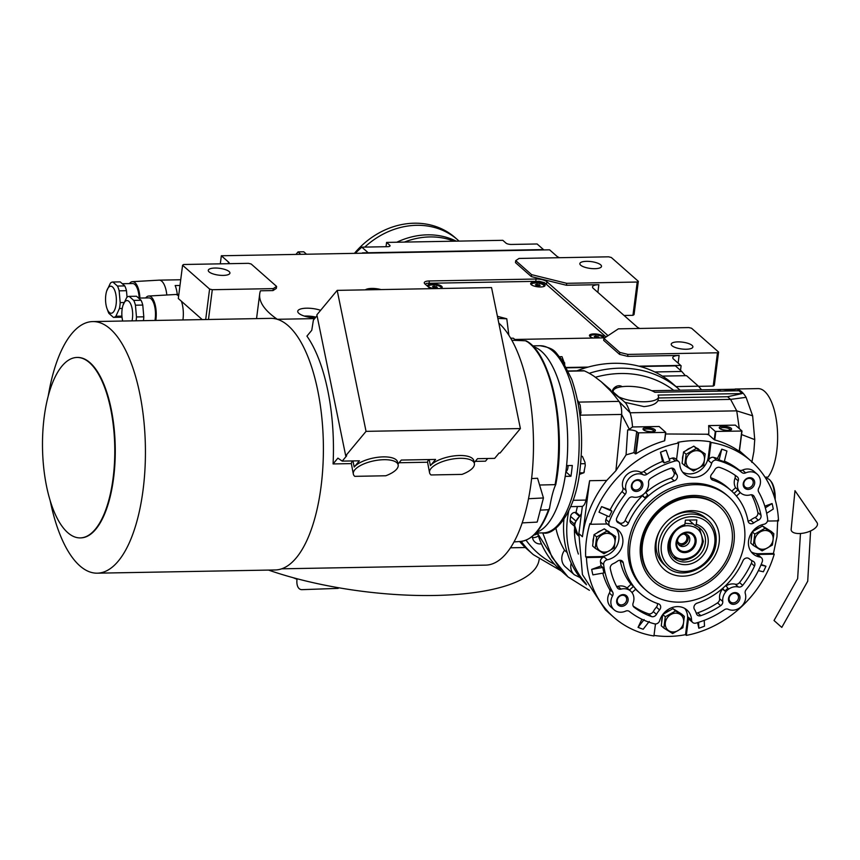 <?xml version="1.0" encoding="UTF-8"?>
<svg xmlns="http://www.w3.org/2000/svg" width="860" height="860" viewBox="0 0 860 860"><rect width="100%" height="100%" fill="white"/><g stroke="black" fill="none" stroke-linecap="round" stroke-linejoin="round"><path stroke-width="1.29" d="M320.619 310.32A14.555 4.579 7.3 0 0 306.622 308.192A14.555 4.579 7.3 0 0 297.743 311.245A14.555 4.579 7.3 0 0 315.201 317.963M654.922 372.025A4.16 1.311 -172.7 0 1 656.029 371.939L681.754 371.466L675.401 365.865L640.163 366.5L680.712 365.414L638.905 366.166L680.712 365.414L673.563 359.104A10.395 3.279 -172.7 0 1 672.778 357.62A10.395 3.279 -172.7 0 1 679.12 355.438L678.132 363.135M588.089 367.091L566.589 367.478L588.089 367.091M627.671 356.363L619.566 354.363L603.677 340.356L603.924 338.399L619.823 352.406L627.918 354.406L627.671 356.363L679.12 355.438M639.851 328.456A10.395 3.279 -172.7 0 1 637.013 326.886L593.303 288.358A10.395 3.279 -172.7 0 1 592.508 286.864A10.395 3.279 -172.7 0 1 598.85 284.681L597.872 292.389M566.461 285.273L566.708 283.316L637.217 282.037L638.324 281.306L611.309 257.484L608.601 256.817L519.053 258.441L515.721 260.644L515.462 262.601L531.362 276.608L566.461 285.273L598.85 284.681M559.58 257.71A10.395 3.279 -172.7 0 1 556.742 256.14L549.594 249.83L362.415 253.216M229.265 263.676A10.395 3.279 -172.7 0 0 229.287 263.558A10.395 3.279 -172.7 0 0 228.502 262.063L221.343 255.764L549.594 249.83L362.458 252.861M276.598 286.412L251.174 263.998L248.475 263.332L183.685 264.493L182.578 265.235L209.593 289.046L212.291 289.712L273.265 288.616L276.598 286.412L276.35 288.369L273.018 290.572L260.462 290.798A139.341 43.881 7.3 0 0 259.72 293.84A139.341 43.881 7.3 0 0 277.307 319.286M607.848 335.798A8.32 2.623 7.3 0 0 607.246 334.927L546.842 281.693A8.32 2.623 7.3 0 0 536.049 279.027L429.344 280.962A8.32 2.623 7.3 0 0 424.27 282.704A8.32 2.623 7.3 0 0 424.894 283.897L430.333 288.691M515.172 339.453L602.795 337.873A8.32 2.623 7.3 0 0 604.999 337.69M380.991 289.573A11.438 3.601 7.3 0 0 371.703 288.433A11.438 3.601 7.3 0 0 365.349 289.863M304.343 316.071A14.555 4.579 7.3 0 1 305.623 316.029A14.555 4.579 -172.7 0 1 315.91 317.103M627.918 354.406L717.476 352.783L713.209 386.075L698.578 386.333M619.823 352.406L619.566 354.363M717.476 352.783L718.584 352.052L691.569 328.24L688.871 327.574L618.361 328.842L603.924 338.399M624.07 315.48L632.949 315.319L637.217 282.037M531.362 276.608L531.609 274.652L566.708 283.316M515.721 260.644L531.609 274.652M221.343 255.764L220.31 263.837M273.265 288.616L273.018 290.572M212.291 289.712L208.475 319.49M718.584 352.052L714.327 385.334L713.209 386.075M638.324 281.306L634.057 314.588L632.949 315.319M686.226 349.246A10.922 3.44 -172.7 0 1 671.23 344.172A10.922 3.44 -172.7 0 1 677.884 341.882A10.922 3.44 -172.7 0 1 692.891 346.956A10.922 3.44 -172.7 0 1 686.226 349.246M594.841 268.685A10.922 3.44 -172.7 0 1 579.844 263.622A10.922 3.44 -172.7 0 1 586.499 261.332A10.922 3.44 -172.7 0 1 601.505 266.396A10.922 3.44 -172.7 0 1 594.841 268.685M182.578 265.235L178.31 298.517L202.229 319.598M223.277 275.404A10.922 3.44 -172.7 0 1 208.27 270.33A10.922 3.44 -172.7 0 1 214.935 268.041A10.922 3.44 -172.7 0 1 229.932 273.104A10.922 3.44 -172.7 0 1 223.277 275.404M209.593 289.046L205.69 319.533M539.166 559.355L539.145 559.484A171.581 54.029 -172.7 0 1 434.526 595.475A171.581 54.029 -172.7 0 1 268.567 570.094M566.772 367.833L586.746 367.467L566.772 367.833M685.388 375.691L681.754 371.466M681.109 365.758L680.518 370.38M386.581 242.412L502.82 240.316L505.992 243.111A4.16 1.311 -172.7 0 0 511.399 244.444L537.124 243.982L543.477 249.583L368.177 252.754L361.813 247.153L387.537 246.68A4.16 1.311 -172.7 0 0 390.075 245.809A4.16 1.311 -172.7 0 0 389.763 245.218L386.581 242.412L386.033 246.712M355.352 253.13L361.813 247.153M702.255 542.069C702.599 531.975 697.901 526.524 688.193 525.718C667.435 525.062 662.899 560.408 683.926 559C693.891 557.839 700.008 552.195 702.255 542.069M673.229 557.301L682.883 560.258C694.02 558.957 700.846 552.647 703.372 541.338L699.277 527.76M693.246 523.912L685.011 523.299M687.376 532.082A10.922 9.396 131.4 0 0 676.057 542.542A10.922 9.396 131.4 0 0 684.743 552.636A10.922 9.396 131.4 0 0 696.062 542.176A10.922 9.396 131.4 0 0 687.376 532.082M684.646 551.572A9.987 8.589 -48.6 0 1 678.11 538.285A9.987 8.589 -48.6 0 1 681.023 534.985A9.987 8.589 -48.6 0 1 687.054 532.781A9.987 8.589 131.4 0 1 694.998 542.015A9.987 8.589 131.4 0 1 684.646 551.572M680.701 535.242A6.654 5.73 -48.6 0 1 684.452 533.974A6.654 5.73 131.4 0 1 688.054 535.242A6.654 5.73 131.4 0 1 689.15 542.187A6.654 5.73 131.4 0 1 682.851 546.498A6.654 5.73 -48.6 0 1 679.25 545.229A6.654 5.73 -48.6 0 1 678.325 537.941M687.194 534.64A6.654 5.73 131.4 0 1 687.312 541.338A6.654 5.73 131.4 0 1 681.281 545.122A6.654 5.73 -48.6 0 1 678.54 544.455M677.508 541.005A5.203 4.472 -48.6 0 0 678.647 542.757A5.203 4.472 -48.6 0 0 681.464 543.756A5.203 4.472 131.4 0 0 686.387 540.381A5.203 4.472 131.4 0 0 685.528 534.952A5.203 4.472 131.4 0 0 683.635 534.038M662.361 376.11L686.527 375.669L698.438 386.183L676.035 386.581M525.331 547.53L510.56 547.798M614.384 387.699L617.555 387.645M701.577 389.827L698.438 386.183M533.974 534.963A7.074 6.085 131.4 0 0 537.511 533.598M606.096 336.959L544.455 282.617L539.048 281.285L426.625 283.316L425.259 284.219M603.57 337.84A7.278 2.29 7.3 0 0 601.538 335.217A7.278 2.29 7.3 0 0 593.884 333.906A7.278 2.29 7.3 0 0 589.766 336.238A7.278 2.29 7.3 0 0 593.389 338.044M540.639 286.971A7.278 2.29 7.3 0 0 544.573 286.154A7.278 2.29 7.3 0 0 542.929 283.467A7.278 2.29 7.3 0 0 535.081 282.069A7.278 2.29 7.3 0 0 530.953 284.402A7.278 2.29 7.3 0 0 540.639 286.971M440.513 288.498A7.278 2.29 7.3 0 0 441.685 288.014A7.278 2.29 7.3 0 0 440.03 285.316A7.278 2.29 7.3 0 0 432.182 283.929A7.278 2.29 7.3 0 0 428.065 286.262A7.278 2.29 7.3 0 0 434.364 288.616M532.146 285.273A6.235 1.967 -172.7 0 1 531.598 284.316A6.235 1.967 -172.7 0 1 535.404 283.015A6.235 1.967 7.3 0 1 543.971 285.907A6.235 1.967 7.3 0 1 543.208 286.692M536.339 285.552L540.155 285.477L536.866 284.305L535.425 284.746L536.339 285.552M536.866 284.305L536.704 285.606M539.231 284.671L539.091 285.8M429.248 287.132A6.235 1.967 -172.7 0 1 428.699 286.176A6.235 1.967 -172.7 0 1 432.505 284.864A6.235 1.967 7.3 0 1 441.083 287.767A6.235 1.967 7.3 0 1 440.406 288.508M433.451 287.412L437.256 287.337L433.977 286.165L432.526 286.595L433.451 287.412M433.977 286.165L433.805 287.466M436.342 286.531L436.192 287.659M590.949 337.109A6.235 1.967 -172.7 0 1 590.401 336.152A6.235 1.967 -172.7 0 1 594.206 334.841A6.235 1.967 7.3 0 1 602.785 337.743A6.235 1.967 7.3 0 1 602.753 337.873L602.785 337.743M595.152 337.389L598.958 337.313L595.679 336.142L594.228 336.572L595.152 337.389M595.679 336.142L595.507 337.442M598.044 336.507L597.893 337.636M781.245 626.929L774.021 620.501L781.245 626.929M792.2 531.749A13.524 5.945 165.5 0 1 791.157 529.287L794.984 490.694L817 522.611A13.524 5.945 165.5 0 1 808.679 531.727A13.524 5.945 165.5 0 1 792.2 531.749M337.174 587.498L338.184 588.369L302.01 589.659A13.524 7.213 -70.6 0 1 297.022 579.221A13.524 7.213 -70.6 0 1 297.087 578.748M669.155 543.735A19.758 17.006 131.4 0 0 674.186 558.237A19.758 17.006 131.4 0 0 693.02 560A19.758 17.006 131.4 0 0 705.351 543.079A19.758 17.006 131.4 0 0 700.32 528.588A19.758 17.006 131.4 0 0 695.235 525.664L696.288 524.31A21.833 18.791 -48.6 0 1 708.059 543.746A21.833 18.791 -48.6 0 1 685.409 564.665A21.833 18.791 -48.6 0 1 668.037 544.477A21.833 18.791 -48.6 0 1 684.85 524.514L683.797 525.869A19.758 17.006 131.4 0 0 669.155 543.735M610.256 567.417A4.16 3.58 -48.6 0 1 612.965 563.805A23.919 20.586 131.4 0 0 617.577 561.107A4.16 3.58 -48.6 0 1 622.242 561.053A4.16 3.58 -48.6 0 1 623.274 562.902A68.628 59.06 131.4 0 0 640.281 593.497A68.628 59.06 131.4 0 0 658.502 603.86A4.16 3.58 -48.6 0 1 659.609 604.483A4.16 3.58 -48.6 0 1 659.577 609.923A23.919 20.586 131.4 0 0 656.459 614.373A4.16 3.58 -48.6 0 1 651.482 616.555A83.194 71.584 -48.6 0 1 634.121 607.257A4.16 3.58 -48.6 0 1 633.949 607.106A4.16 3.58 -48.6 0 1 632.885 604.053A4.16 3.58 -48.6 0 1 633.121 603.107A12.481 10.739 131.4 0 0 630.638 591.11A12.481 10.739 131.4 0 0 621.092 589.121A4.16 3.58 -48.6 0 1 617.899 588.466A4.16 3.58 -48.6 0 1 617.233 587.627A83.194 71.584 -48.6 0 1 610.299 568.675A4.16 3.58 -48.6 0 1 610.256 567.417M693.955 606.934A4.16 3.58 -48.6 0 1 697.073 603.161A68.628 59.06 131.4 0 0 742.976 560.741A4.16 3.58 -48.6 0 1 749.157 558.721A23.919 20.586 131.4 0 0 753.102 561.268A4.16 3.58 -48.6 0 1 753.833 561.752A4.16 3.58 -48.6 0 1 754.521 566.073A83.194 71.584 -48.6 0 1 742.696 585.359A4.16 3.58 -48.6 0 1 738.439 587.004A12.481 10.739 131.4 0 0 722.787 598.657A12.481 10.739 131.4 0 0 722.765 601.495A4.16 3.58 -48.6 0 1 720.691 605.687A83.194 71.584 -48.6 0 1 700.857 615.663A4.16 3.58 -48.6 0 1 697.352 615.093A4.16 3.58 -48.6 0 1 696.417 613.653A23.919 20.586 131.4 0 0 694.428 609.299A4.16 3.58 -48.6 0 1 693.955 606.934M696.234 613.094A4.16 3.58 131.4 0 0 697.675 612.857A83.194 71.584 131.4 0 0 717.519 602.882A4.16 3.58 131.4 0 0 719.583 598.689A12.481 10.739 -48.6 0 1 719.605 595.862A12.481 10.739 -48.6 0 1 722.593 589.014L722.292 588.659M710.661 476.483A4.16 3.58 -48.6 0 1 711.747 474.096A23.919 20.586 131.4 0 0 714.864 469.646A4.16 3.58 -48.6 0 1 719.841 467.464A83.194 71.584 -48.6 0 1 737.213 476.773A4.16 3.58 -48.6 0 1 737.385 476.913A4.16 3.58 -48.6 0 1 738.213 480.912A12.481 10.739 131.4 0 0 737.504 483.75A12.481 10.739 131.4 0 0 740.686 492.909A12.481 10.739 131.4 0 0 750.242 494.898A4.16 3.58 -48.6 0 1 753.424 495.553A4.16 3.58 -48.6 0 1 754.091 496.403A83.194 71.584 -48.6 0 1 761.025 515.344A4.16 3.58 -48.6 0 1 758.37 520.214A23.919 20.586 131.4 0 0 753.747 522.923A4.16 3.58 -48.6 0 1 749.082 522.966A4.16 3.58 -48.6 0 1 748.049 521.117A68.628 59.06 131.4 0 0 731.043 490.522A68.628 59.06 131.4 0 0 712.832 480.159A4.16 3.58 -48.6 0 1 711.725 479.536A4.16 3.58 -48.6 0 1 710.661 476.483M731.795 491.2L735.569 487.717A12.481 10.739 -48.6 0 1 734.332 480.955A12.481 10.739 -48.6 0 1 735.031 478.106A4.16 3.58 131.4 0 0 734.977 475.15M735.569 487.717L737.955 489.824L734.064 493.414M736.461 496.08L740.288 492.554A12.481 10.739 -48.6 0 1 739.89 492.21A12.481 10.739 -48.6 0 1 737.955 489.824M616.437 519.225A4.16 3.58 -48.6 0 1 616.803 517.946A83.194 71.584 -48.6 0 1 628.628 498.66A4.16 3.58 -48.6 0 1 632.885 497.015A12.481 10.739 131.4 0 0 648.569 482.524A4.16 3.58 -48.6 0 1 648.58 481.589A4.16 3.58 -48.6 0 1 650.633 478.332A83.194 71.584 -48.6 0 1 670.467 468.356A4.16 3.58 -48.6 0 1 673.982 468.926A4.16 3.58 -48.6 0 1 674.907 470.366A23.919 20.586 131.4 0 0 676.895 474.731A4.16 3.58 -48.6 0 1 674.261 480.858A68.628 59.06 131.4 0 0 628.348 523.278A4.16 3.58 -48.6 0 1 622.167 525.299A23.919 20.586 131.4 0 0 618.222 522.751A4.16 3.58 -48.6 0 1 617.491 522.267A4.16 3.58 -48.6 0 1 616.437 519.225M610.955 600.678A12.481 10.739 131.4 0 0 614.137 609.837A12.481 10.739 131.4 0 0 625.65 611.127A4.16 3.58 -48.6 0 1 629.359 611.449A89.429 76.959 131.4 0 0 654.567 623.855A4.16 3.58 131.4 0 0 659.674 620.662A17.673 15.211 -48.6 0 1 686.946 609.998A17.673 15.211 -48.6 0 1 691.58 620.082A4.16 3.58 131.4 0 0 692.665 622.457A4.16 3.58 131.4 0 0 695.89 623.102A89.429 76.959 131.4 0 0 724.399 609.729A4.16 3.58 -48.6 0 1 728.205 609.278A12.481 10.739 131.4 0 0 741.245 606.612A12.481 10.739 131.4 0 0 745.276 593.497A4.16 3.58 -48.6 0 1 745.158 591.916A4.16 3.58 -48.6 0 1 746.158 589.637A89.429 76.959 131.4 0 0 762.229 561.806A4.16 3.58 131.4 0 0 761.422 557.764A4.16 3.58 131.4 0 0 759.821 557.022A17.673 15.211 -48.6 0 1 753.048 553.84A17.673 15.211 -48.6 0 1 749.554 536.812A17.673 15.211 -48.6 0 1 764.024 524.245A4.16 3.58 131.4 0 0 767.668 519.343A89.429 76.959 131.4 0 0 758.66 491.974A4.16 3.58 -48.6 0 1 758.251 489.716A4.16 3.58 -48.6 0 1 758.778 488.125A12.481 10.739 131.4 0 0 757.187 474.183A12.481 10.739 131.4 0 0 745.674 472.892A4.16 3.58 -48.6 0 1 741.976 472.57A89.429 76.959 131.4 0 0 716.767 460.164A4.16 3.58 131.4 0 0 711.65 463.357A17.673 15.211 -48.6 0 1 684.388 474.021A17.673 15.211 -48.6 0 1 679.755 463.938A4.16 3.58 131.4 0 0 678.658 461.562A4.16 3.58 131.4 0 0 675.433 460.917A89.429 76.959 131.4 0 0 646.924 474.29A4.16 3.58 -48.6 0 1 643.119 474.741A12.481 10.739 131.4 0 0 625.671 485.771A12.481 10.739 131.4 0 0 626.048 490.522A4.16 3.58 -48.6 0 1 625.177 494.382A89.429 76.959 131.4 0 0 609.095 522.213A4.16 3.58 131.4 0 0 609.912 526.255A4.16 3.58 131.4 0 0 611.503 526.997A17.673 15.211 -48.6 0 1 618.275 530.179A17.673 15.211 -48.6 0 1 622.78 543.144A17.673 15.211 -48.6 0 1 607.3 559.774A4.16 3.58 131.4 0 0 603.655 564.676A89.429 76.959 131.4 0 0 612.664 592.045A4.16 3.58 -48.6 0 1 612.546 595.894A12.481 10.739 131.4 0 0 610.955 600.678M614.137 609.837L610.955 607.031A12.481 10.739 -48.6 0 1 607.773 597.883A12.481 10.739 -48.6 0 1 609.375 593.099A4.16 3.58 131.4 0 0 609.482 589.24A89.429 76.959 -48.6 0 1 602.763 573.147M610.202 509.733L611.89 511.216A89.429 76.959 -48.6 0 0 609.278 516.795L599.022 512.194A99.825 85.903 -48.6 0 1 601.634 506.626L610.202 509.733A89.429 76.959 -48.6 0 1 621.995 491.587A4.16 3.58 131.4 0 0 622.866 487.717A12.481 10.739 -48.6 0 1 622.5 482.965A12.481 10.739 -48.6 0 1 639.937 471.946A4.16 3.58 131.4 0 0 643.753 471.484A89.429 76.959 -48.6 0 1 662.49 461.422L660.491 452.242A99.825 85.903 -48.6 0 1 666.134 450.188L669.822 460.852A89.429 76.959 -48.6 0 0 664.178 462.906L662.49 461.422M655.471 623.962L653.933 635.97A103.985 89.483 131.4 0 1 613.728 617.211A103.985 89.483 131.4 0 1 586.466 557.549L585.671 556.85A103.985 89.483 131.4 0 1 586.413 540.231A103.985 89.483 131.4 0 1 589.938 523.557L590.734 524.267L605.537 523.998A17.673 15.211 -48.6 0 1 607.439 524.073M585.671 556.85L600.484 556.581A17.673 15.211 131.4 0 0 618.813 539.639A17.673 15.211 131.4 0 0 616.115 528.631M658.534 396.954L658.158 399.868A22.876 7.202 -172.7 0 1 657.879 400.706C656.212 403.877 651.579 405.845 643.957 406.597L624.93 402.319L618.77 396.868A22.876 7.202 7.3 0 0 644.581 401.76A22.876 7.202 7.3 0 0 658.534 396.954A22.876 7.202 7.3 0 0 658.04 395.084L742.148 393.558L738.966 390.762L654.858 392.278A22.876 7.202 7.3 0 0 629.81 386.355A22.876 7.202 7.3 0 0 613.148 391.139A22.876 7.202 7.3 0 0 613.191 391.956L613.309 392.01M568.696 511.184A97.75 84.119 131.4 0 0 567.503 518.408A97.75 84.119 131.4 0 0 585.993 583.693M586.499 584.768A97.75 84.119 -48.6 0 1 563.902 519.462M580.038 415.939L580.995 412.768L580.178 405.071L577.468 400.061M735.16 389.01L758.025 388.602A46.795 18.737 89 0 1 776.752 451.145A46.795 18.737 89 0 1 767.969 477.128L765.024 477.182M751.812 462.422L753.876 451.565L754.736 439.621L752.64 415.799L746.082 397.331C743.298 392.644 740.213 389.924 736.826 389.171L717.315 389.548L721.142 391.085M568.309 370.983L583.488 370.703A12.481 4.999 89 0 1 584.391 370.896A270.363 108.231 89 0 1 593.916 376.175L601.108 381.646L610.17 390.504A270.363 108.22 89 0 1 618.974 401.373A12.481 4.999 89 0 1 621.64 414.434L615.921 470.678L626.069 454.875L627.671 429.989L629.337 429.28L621.64 414.434L580.317 415.176M571.201 563.117A13.524 11.631 131.4 0 0 574.319 574.749L565.342 566.837A13.524 11.631 -48.6 0 1 564.547 550.26A89.429 76.959 -48.6 0 1 555.893 528.158M542.725 532.899L551.991 557.248L568.03 576.942L589.422 590.315M582.446 536.726L589.616 480.708A270.363 108.242 89 0 1 585.961 500.068A12.481 4.999 89 0 1 582.36 506.325L578.866 533.576L582.446 536.726A103.985 89.483 -48.6 0 1 606.751 480.407L615.921 470.678M589.616 480.708L606.751 480.407M613.148 391.139L613.062 391.837L611.933 390.892M651.794 390.719L717.315 389.548M736.826 389.171L722.894 391.053M658.405 397.976L727.571 396.729L742.148 393.558M727.571 396.729L730.591 399.395L736.74 410.854L739.288 428.602M746.082 397.331L730.591 399.395L657.879 400.706M752.64 415.799L736.74 410.854L630.122 412.779L618.974 401.373L578.576 402.104M754.736 439.621L741.557 434.547M739.471 450.844L751.242 461.196A103.985 89.483 131.4 0 0 711.037 442.448L710.242 441.75A103.985 89.483 131.4 0 0 677.852 442.33L678.647 443.029A103.985 89.483 131.4 0 0 590.734 524.267M739.396 451.403L742.008 431.032L715.294 431.451L714.241 439.718L714.767 439.954A103.985 89.483 -48.6 0 1 739.17 451.263L741.965 431.075M741.75 431.118L739.363 451.36M714.241 439.718L708.651 434.784A103.985 89.483 -48.6 0 0 706.49 434.236L665.586 433.977M664.726 440.675L665.79 432.408L638.131 432.849L635.433 453.876L636.002 453.757A103.985 89.483 -48.6 0 1 664.457 440.858L665.747 432.462M665.533 432.494L664.694 440.61M635.433 453.876L634.003 452.618L626.069 454.875M767.507 521.063L778.504 520.87A103.985 89.483 131.4 0 0 751.242 461.196M751.242 551.894A17.673 15.211 131.4 0 0 758.638 553.722L773.441 553.453L776.967 536.79L777.709 520.171M567.17 552.571L564.547 550.26M578.361 554.066A89.429 76.959 -48.6 0 1 574.416 529.652M573.921 525.793L571.169 523.364A4.16 3.58 -48.6 0 1 570.105 520.322L570.61 516.398A4.16 3.58 -48.6 0 1 574.921 512.42L576.071 512.399A89.429 76.959 -48.6 0 1 577.425 506.518M576.071 512.399L579.231 515.183M623.027 400.577L610.17 390.504M629.337 429.28L632.519 426.969A31.175 12.481 -91 0 0 630.122 412.779C628.058 406.92 626.327 403.437 624.93 402.319M618.77 396.868L613.191 391.956M566.589 465.593A93.59 37.464 -91 0 0 533.232 346.601A93.59 37.464 89 0 1 566.966 424.464A93.59 37.464 89 0 1 547.519 524.106A93.59 37.464 89 0 1 536.586 532.265A93.59 37.464 -91 0 0 565.213 476.365L570.933 476.268A93.59 37.464 -91 0 0 571.685 470.936A93.59 37.464 -91 0 0 572.308 465.496L566.589 465.593M715.294 431.451L708.651 425.592A31.175 12.481 89 0 1 708.726 434.192L708.651 434.784M708.651 425.592L735.332 425.119L742.008 431.032M632.519 426.969L659.115 426.495L665.79 432.408M706.49 434.236L708.726 434.192M613.728 617.211L605.386 609.858L582.435 574.609L578.866 533.576M638.131 432.849L636.701 431.58L634.003 452.618M627.671 429.989A6.235 1.967 -172.7 0 1 636.701 431.58M773.441 553.453L774.236 554.152A103.985 89.483 131.4 0 1 686.323 635.389L685.528 634.68L687.473 619.469A17.673 15.211 131.4 0 0 684.775 608.45M653.998 635.411A103.985 89.483 131.4 0 0 685.528 634.68M593.647 537.812A10.395 8.944 131.4 0 0 593.088 540.112A10.395 8.944 131.4 0 0 593.056 542.402M609.202 531.888A10.395 8.944 131.4 0 0 607.665 530.942M601.323 530.534A10.395 8.944 131.4 0 0 596.797 533.103M609.912 526.255L606.73 523.45A4.16 3.58 -48.6 0 1 605.924 519.408A89.429 76.959 -48.6 0 1 607.321 515.914M669.188 459.025A89.429 76.959 -48.6 0 1 672.262 458.111A4.16 3.58 -48.6 0 1 675.487 458.767L678.658 461.562M676.573 459.724A17.673 15.211 -48.6 0 1 676.702 458.251L678.647 443.029M683.13 455.123A10.395 8.944 131.4 0 0 682.571 457.423A10.395 8.944 131.4 0 0 682.539 459.724M698.686 449.21A10.395 8.944 131.4 0 0 697.159 448.253M690.806 447.856A10.395 8.944 131.4 0 0 686.28 450.425M682.571 472.065A17.673 15.211 131.4 0 0 708.296 456.961L710.242 441.75M717.412 458.466L721.776 449.178L719.1 459.96L717.412 458.466A89.429 76.959 -48.6 0 0 713.585 457.369A4.16 3.58 -48.6 0 0 708.479 460.562A17.673 15.211 -48.6 0 0 709.091 457.66L711.037 442.448M721.776 449.178A99.825 85.903 -48.6 0 1 726.915 451.038L724.238 461.82A89.429 76.959 -48.6 0 0 719.1 459.96M724.41 461.121A89.429 76.959 -48.6 0 1 738.794 469.764A4.16 3.58 131.4 0 0 742.503 470.087A12.481 10.739 -48.6 0 1 754.016 471.387L757.187 474.183M764.83 506.185L772.076 503.541A99.825 85.903 -48.6 0 1 773.28 509.045L766.658 513.269M751.801 534.952A10.395 8.944 131.4 0 0 751.242 537.253A10.395 8.944 131.4 0 0 751.21 539.542M767.356 529.04A10.395 8.944 131.4 0 0 765.819 528.083M759.477 527.674A10.395 8.944 131.4 0 0 754.951 530.244M581.22 456.38L582.392 456.359L585.004 462.358L585.273 465.443L585.004 462.358M579.307 474.462L583.832 472.731L585.273 465.443M579.554 472.806L583.832 472.839L584.327 471.71M580.64 463.766L584.993 463.68M559.666 356.717L561.999 356.674L564.794 364.199M564.622 363.898L564.611 362.662M568.019 465.572A5.719 2.29 89 0 1 567.912 467.614A5.719 2.29 89 0 1 565.923 471.398M565.869 471.807L570.933 476.268M761.422 557.764L758.24 554.969A4.16 3.58 -48.6 0 0 756.649 554.216A17.673 15.211 -48.6 0 0 759.434 554.42L774.236 554.152M761.164 564.482L765.948 566.224A99.825 85.903 -48.6 0 1 763.336 571.792L758.38 570.632M704.243 620.35L704.48 626.177A99.825 85.903 -48.6 0 1 698.836 628.23L697.611 622.608M692.665 622.457L689.483 619.651A4.16 3.58 -48.6 0 1 688.398 617.276A17.673 15.211 -48.6 0 1 688.269 620.167L686.323 635.389M662.318 617.63A10.395 8.944 131.4 0 0 661.759 619.931A10.395 8.944 131.4 0 0 661.727 622.221M677.863 611.718A10.395 8.944 131.4 0 0 676.336 610.761M669.983 610.363A10.395 8.944 131.4 0 0 665.468 612.933M649.246 621.436L643.194 629.24A99.825 85.903 -48.6 0 1 638.055 627.37L641.883 619.232M601.097 565.934L602.785 567.428A89.429 76.959 -48.6 0 0 603.989 572.932L592.895 574.867A99.825 85.903 -48.6 0 1 591.691 569.374L601.097 565.934A89.429 76.959 -48.6 0 1 600.474 561.87A4.16 3.58 -48.6 0 1 604.129 556.979A17.673 15.211 -48.6 0 1 601.28 557.28L586.466 557.549M611.89 511.216L601.634 506.626M660.491 452.242L664.178 462.906M772.076 503.541L765.325 507.851M765.948 566.224L760.939 565.041M698.6 622.307L698.836 628.23M644.118 619.576L638.055 627.37M602.785 567.428L591.691 569.374M595.184 548.25L592.604 545.971L594.045 534.662L604.3 528.846L615.685 536.597L614.233 547.906L603.989 553.722L595.184 548.25L596.636 536.941L606.88 531.115L615.685 536.597M646 590.218L644.409 588.81A62.393 53.696 -48.6 0 1 628.499 543.047A62.393 53.696 -48.6 0 1 667.457 489.63A62.393 53.696 -48.6 0 1 726.915 495.209L728.506 496.607A62.393 53.696 131.4 0 0 669.048 491.028A62.393 53.696 131.4 0 0 630.09 544.444A62.393 53.696 131.4 0 0 646 590.218A62.393 53.696 131.4 0 0 705.458 595.797A62.393 53.696 131.4 0 0 744.416 542.38A62.393 53.696 131.4 0 0 728.506 496.607M631.39 485.663A6.235 5.364 -48.6 0 1 637.862 479.687A6.235 5.364 -48.6 0 1 642.828 485.459A6.235 5.364 -48.6 0 1 636.357 491.436A6.235 5.364 -48.6 0 1 631.39 485.663M743.223 483.653A6.235 5.364 -48.6 0 1 749.694 477.676A6.235 5.364 -48.6 0 1 754.661 483.438A6.235 5.364 -48.6 0 1 748.189 489.415A6.235 5.364 -48.6 0 1 743.223 483.653M728.506 598.56A6.235 5.364 -48.6 0 1 734.977 592.583A6.235 5.364 -48.6 0 1 739.933 598.356A6.235 5.364 -48.6 0 1 733.472 604.333A6.235 5.364 -48.6 0 1 728.506 598.56M616.674 600.581A6.235 5.364 -48.6 0 1 623.145 594.604A6.235 5.364 -48.6 0 1 628.101 600.366A6.235 5.364 -48.6 0 1 621.64 606.343A6.235 5.364 -48.6 0 1 616.674 600.581M684.667 465.561L682.087 463.293L683.539 451.984L693.784 446.157L705.168 453.919L703.727 465.217L693.472 471.043L684.667 465.561L686.119 454.263L696.363 448.436L705.168 453.919M752.35 531.727L762.454 525.987L771.259 531.469L773.839 533.737L772.387 545.046L762.143 550.873L753.338 545.39L750.758 543.111L752.188 531.942M662.856 614.405L672.971 608.665L681.776 614.147L684.356 616.426L682.904 627.725L672.66 633.551L663.855 628.069L661.265 625.79L662.705 614.62M594.045 534.662L596.636 536.941M604.3 528.846L606.88 531.115M645.742 492.651A68.628 59.06 -48.6 0 1 671.079 478.063A4.16 3.58 131.4 0 0 673.724 471.925A23.919 20.586 -48.6 0 1 671.918 468.13M616.545 520.741A23.919 20.586 -48.6 0 1 618.985 522.493A4.16 3.58 131.4 0 0 625.177 520.472A68.628 59.06 -48.6 0 1 642.366 495.758L642.011 495.338M642.388 495.102L644.753 497.854A68.628 59.06 -48.6 0 1 647.806 495.037L645.462 492.318M644.753 497.854L642.366 495.758M748.028 520.956A4.16 3.58 131.4 0 0 750.565 520.117A23.919 20.586 -48.6 0 1 755.188 517.419A4.16 3.58 131.4 0 0 757.843 512.538A83.194 71.584 131.4 0 0 751.554 494.779M710.704 477.719A68.628 59.06 -48.6 0 1 727.872 487.727L731.043 490.522M726.012 585.95A12.481 10.739 -48.6 0 1 735.257 584.198A4.16 3.58 131.4 0 0 739.525 582.553A83.194 71.584 131.4 0 0 751.35 563.268A4.16 3.58 131.4 0 0 751.608 560.473M722.626 588.38L724.98 591.121A12.481 10.739 -48.6 0 1 728.033 588.294L725.679 585.563M724.98 591.121L722.593 589.014M616.599 586.445A4.16 3.58 131.4 0 0 617.91 586.326A12.481 10.739 -48.6 0 1 627.058 587.982L631.025 584.316A68.628 59.06 -48.6 0 1 620.125 560.258M631.025 584.316L633.412 586.423L629.445 590.078A12.481 10.739 -48.6 0 1 629.842 590.412L630.638 591.11M631.992 592.604L635.744 589.143A68.628 59.06 -48.6 0 1 633.412 586.423M640.281 593.497L637.099 590.691A68.628 59.06 -48.6 0 1 635.583 589.293M633.175 606.074A83.194 71.584 131.4 0 0 648.311 613.75A4.16 3.58 131.4 0 0 653.288 611.567A23.919 20.586 -48.6 0 1 656.406 607.117A4.16 3.58 131.4 0 0 657.448 603.505M629.445 590.078L627.058 587.982M631.992 485.266A5.117 4.397 -48.6 0 1 635.185 480.89A5.117 4.397 -48.6 0 1 640.055 481.353A5.117 4.397 -48.6 0 1 641.366 485.104A5.117 4.397 -48.6 0 1 638.174 489.48A5.117 4.397 -48.6 0 1 633.293 489.017A5.117 4.397 -48.6 0 1 631.992 485.266M743.825 483.255A5.117 4.397 -48.6 0 1 747.017 478.869A5.117 4.397 -48.6 0 1 751.887 479.332A5.117 4.397 -48.6 0 1 753.199 483.083A5.117 4.397 -48.6 0 1 750.006 487.459A5.117 4.397 -48.6 0 1 745.125 486.996A5.117 4.397 -48.6 0 1 743.825 483.255M729.108 598.162A5.117 4.397 -48.6 0 1 732.301 593.787A5.117 4.397 -48.6 0 1 737.17 594.238A5.117 4.397 -48.6 0 1 738.471 597.99A5.117 4.397 -48.6 0 1 735.279 602.365A5.117 4.397 -48.6 0 1 730.409 601.914A5.117 4.397 -48.6 0 1 729.108 598.162M617.276 600.183A5.117 4.397 -48.6 0 1 620.468 595.797A5.117 4.397 -48.6 0 1 625.338 596.259A5.117 4.397 -48.6 0 1 626.639 600.011A5.117 4.397 -48.6 0 1 623.446 604.386A5.117 4.397 -48.6 0 1 618.576 603.935A5.117 4.397 -48.6 0 1 617.276 600.183M683.539 451.984L686.119 454.263M693.784 446.157L696.363 448.436M753.338 545.39L754.79 534.082L765.034 528.266L773.839 533.737M752.253 531.856L754.79 534.082M762.454 525.987L765.034 528.266M765.905 478.579L766.851 478.558A18.716 7.493 89 0 1 770.162 480.375A18.716 7.493 89 0 1 774.688 498.037M541.348 543.864A9.879 8.503 -48.6 0 1 534.931 542.058A9.879 8.503 -48.6 0 1 532.34 536.393M612.234 391.128A6.762 5.816 -48.6 0 1 622.199 386.677M663.855 628.069L665.296 616.77L675.551 610.944L684.356 616.426M662.77 614.534L665.296 616.77M672.971 608.665L675.551 610.944M596.646 542.907A9.976 8.589 131.4 0 0 604.591 552.131A9.976 8.589 131.4 0 0 614.932 542.574A9.976 8.589 131.4 0 0 606.999 533.34A9.976 8.589 131.4 0 0 596.646 542.907M686.13 460.218A9.976 8.589 131.4 0 0 694.074 469.452A9.976 8.589 131.4 0 0 704.426 459.896A9.976 8.589 131.4 0 0 696.482 450.661A9.976 8.589 131.4 0 0 686.13 460.218M754.8 540.048A9.976 8.589 131.4 0 0 762.745 549.271A9.976 8.589 131.4 0 0 773.086 539.714A9.976 8.589 131.4 0 0 765.153 530.491A9.976 8.589 131.4 0 0 754.8 540.048M770.162 480.375L770.947 481.299A17.673 7.074 89 0 1 775.193 499.735M532.48 537.629A9.879 8.503 131.4 0 0 538.285 536.027M621.339 386.796A6.762 5.816 131.4 0 0 621.038 386.075M665.317 622.726A9.976 8.589 131.4 0 0 673.262 631.96A9.976 8.589 131.4 0 0 683.603 622.393A9.976 8.589 131.4 0 0 675.659 613.169A9.976 8.589 131.4 0 0 665.317 622.726M576.877 370.832A110.231 94.858 -48.6 0 1 673.52 384.366L679.077 389.279A110.231 94.858 131.4 0 0 589.24 373.304M521.225 541.381A110.231 94.858 131.4 0 0 533.308 554.646L527.75 549.744A110.231 94.858 -48.6 0 1 519.634 541.51M732.032 542.606A48.87 42.054 131.4 0 0 719.573 506.744A48.87 42.054 131.4 0 0 672.993 502.38A48.87 42.054 131.4 0 0 642.474 544.219A48.87 42.054 131.4 0 0 654.933 580.07A48.87 42.054 131.4 0 0 701.513 584.445A48.87 42.054 131.4 0 0 732.032 542.606M655.374 543.982A34.798 29.949 -48.6 0 1 660.265 529.846A34.798 29.949 -48.6 0 1 670.413 518.343A34.798 29.949 -48.6 0 1 704.749 513.581A34.798 29.949 -48.6 0 1 719.132 542.832A34.798 29.949 -48.6 0 1 683.055 576.168A34.798 29.949 -48.6 0 1 655.374 543.982M715.832 542.896A31.196 26.843 131.4 0 0 707.877 520.01L705.501 517.903A31.196 26.843 131.4 0 0 670.08 518.601M660.48 529.491A31.196 26.843 131.4 0 0 656.288 541.822A31.196 26.843 131.4 0 0 664.242 564.708L666.629 566.815C682.281 582.155 714.133 566.643 715.993 543.197C717.014 533.727 714.316 525.997 707.877 520.01A31.196 26.843 131.4 0 0 678.153 517.215A31.196 26.843 131.4 0 0 658.674 543.928A31.196 26.843 131.4 0 0 666.629 566.815M696.288 524.31L696.847 519.924L685.42 520.128L684.85 524.514M695.235 525.664L688.892 520.074M354.782 469.85A22.876 8.826 168.4 0 0 353.331 474.064A22.876 8.826 168.4 0 0 354.771 476.343L385.764 475.773A22.876 8.826 168.4 0 0 396.696 469.098A22.876 8.826 168.4 0 0 398.159 464.894A22.876 8.826 168.4 0 0 379.002 460.025A22.876 8.826 168.4 0 0 354.782 469.85M353.331 474.064L351.353 463.604A22.876 8.826 -11.6 0 1 352.482 460.938M317.05 315.727L313.384 320.135L311.761 330.294L306.923 336.11A124.786 49.955 89 0 1 327.81 390.633A124.786 49.955 89 0 1 333.078 463.938L337.905 458.122L342.226 461.121L359.383 460.81L354.202 467.034A22.876 8.826 -11.6 0 1 378.432 457.208A22.876 8.826 -11.6 0 1 397.578 462.067L398.159 464.894M431 468.474A22.876 8.826 168.4 0 0 429.548 472.688A22.876 8.826 168.4 0 0 430.989 474.956L461.992 474.397A22.876 8.826 168.4 0 0 472.925 467.722A22.876 8.826 168.4 0 0 474.376 463.508A22.876 8.826 168.4 0 0 455.219 458.649A22.876 8.826 168.4 0 0 431 468.474M429.548 472.688L427.57 462.228A22.876 8.826 -11.6 0 1 428.699 459.562M397.976 464.045L401.298 460.057L435.601 459.433L430.419 465.658A22.876 8.826 -11.6 0 1 454.65 455.832A22.876 8.826 -11.6 0 1 473.796 460.691L474.376 463.508M508.851 335.25L506.787 318.781L497.424 316.308M528.577 498.725L543.445 497.951L537.446 521.138L537.113 522.117L522.246 522.891M516 340.41L513.42 338.26L510.625 338.152M539.586 485.018L555.732 484.642C553.464 489.308 551.4 497.22 549.519 508.367L549.389 508.851C542.004 529.093 532.415 539.951 520.633 541.434L514.087 541.929M549.519 508.367L548.497 509.711L540.682 510.12M498.811 323.091A124.786 49.955 89 0 1 527.879 387.011A124.786 49.955 89 0 1 485.782 565.128L281.714 568.815M526.438 341.463L525.836 340.796L511.818 340.248M525.836 340.796A101.749 40.732 89 0 1 555.173 484.212L555.732 484.642M531.673 478.568L537.564 478.257L543.445 497.951M506.787 318.781L497.854 318.437M475.279 461.368L485.513 461.175L487.749 458.487M399.062 462.744L427.57 462.228M333.078 463.938L351.353 463.604M474.204 462.669L477.515 458.681L494.672 458.369L499.101 453.026L500.058 453.016L520.386 428.56L491.544 287.584L337.195 290.368L316.867 314.825L345.709 455.8L346.666 455.789L342.226 461.121M92.751 321.575L270.717 318.361A125.818 50.374 89 0 1 319.726 401.416A125.818 50.374 89 0 1 306.386 541.499A125.818 50.374 89 0 1 275.264 569.965L97.298 573.179A125.818 50.374 -91 0 0 128.419 544.713A125.818 50.374 -91 0 0 141.76 404.63A125.818 50.374 -91 0 0 92.751 321.575A125.818 50.374 -91 0 0 61.63 350.052A125.818 50.374 -91 0 0 48.902 392.267L48.203 396.127M345.709 455.8L366.048 431.354L520.386 428.56M50.084 500.294L50.923 504.121A125.818 50.374 -91 0 0 97.298 573.179M337.195 290.368L366.048 431.354M80.507 537.887A90.235 36.12 -91 0 0 80.754 537.887A90.235 36.12 -91 0 0 103.071 517.473A90.235 36.12 -91 0 0 112.638 417.014A90.235 36.12 -91 0 0 77.486 357.448A90.235 36.12 -91 0 0 77.249 357.459M102.587 517.483A90.235 36.12 -91 0 0 112.155 417.025A90.235 36.12 -91 0 0 77.002 357.459A90.235 36.12 -91 0 0 54.685 377.873A90.235 36.12 -91 0 0 45.118 478.332A90.235 36.12 -91 0 0 80.27 537.898A90.235 36.12 -91 0 0 102.587 517.483M459.036 241.101A75.906 65.328 131.4 0 0 457.638 239.822A75.906 65.328 131.4 0 0 364.769 247.1M457.638 239.822L455.252 237.725A75.906 65.328 131.4 0 0 354.438 253.356M396.804 242.23A75.906 65.328 -48.6 0 1 456.252 241.155M404.361 242.09A75.906 65.328 -48.6 0 1 454.015 241.198M177.268 294.475A18.716 7.493 -91 0 0 175.171 285.552L179.987 285.466M166.819 294.991A18.716 7.493 -91 0 0 159.207 280.145A18.716 7.493 -91 0 0 159.089 280.145L132.44 281.671A17.673 7.074 -91 0 0 129.419 283.596M139.159 298.065A15.802 6.332 -91 0 0 132.59 283.531L122.292 283.725M105.791 295.184A13.524 5.407 -91 0 0 107.027 308.643A13.524 5.407 -91 0 0 116.121 304.289A13.524 5.407 -91 0 0 113.488 288.036A13.524 5.407 -91 0 0 106.704 290.97A13.524 5.407 -91 0 0 105.791 295.184M106.704 290.97L110.424 283.144A17.673 7.074 89 0 1 112.843 282.015A17.673 7.074 89 0 1 112.886 282.015L117.444 286.047A17.673 7.074 89 0 1 119.153 290.841L120.185 302.591A17.673 7.074 89 0 1 119.916 305.644A17.673 7.074 89 0 1 119.422 308.514L115.896 316.243A17.673 7.074 89 0 1 113.477 317.372A17.673 7.074 89 0 1 113.434 317.372L108.865 313.341A17.673 7.074 89 0 1 108.016 311.341L107.027 308.643M127.054 297.205L126.474 290.702A17.673 7.074 -91 0 0 124.775 285.907L120.206 281.887A17.673 7.074 -91 0 0 120.163 281.887L112.886 282.015M112.843 282.015L120.163 281.887A17.673 7.074 -91 0 0 120.12 281.887M124.775 285.907L117.444 286.047M126.474 290.702L119.153 290.841M123.926 302.526L120.185 302.591M122.238 308.46L119.422 308.514M121.926 316.136L115.896 316.243M113.477 317.372L120.808 317.233A17.673 7.074 -91 0 1 120.766 317.233L113.52 317.372M120.808 317.233A17.673 7.074 -91 0 0 122.002 316.953M139.911 298.054A17.673 7.074 -91 0 0 132.44 281.671M182.933 319.952A18.716 7.493 -91 0 0 182.986 319.522A18.716 7.493 -91 0 0 181.428 301.258M178.622 296.109A18.716 7.493 -91 0 0 175.504 294.496A18.716 7.493 -91 0 0 175.386 294.507L148.737 296.023A17.673 7.074 -91 0 0 145.705 297.947M155.81 320.436A17.673 7.074 -91 0 0 155.918 319.651A17.673 7.074 -91 0 0 148.737 296.023M154.983 320.458A15.802 6.332 -91 0 0 155.198 319.017A15.802 6.332 -91 0 0 148.877 297.893L138.578 298.076M132.031 320.866A13.524 5.407 -91 0 0 132.418 318.651A13.524 5.407 -91 0 0 129.785 302.397A13.524 5.407 -91 0 0 122.991 305.332A13.524 5.407 -91 0 0 122.088 309.536A13.524 5.407 -91 0 0 122.711 321.038M122.991 305.332L126.71 297.506A17.673 7.074 89 0 1 129.129 296.377A17.673 7.074 89 0 1 129.172 296.377L133.741 300.398A17.673 7.074 89 0 1 135.439 305.203L136.471 316.953A17.673 7.074 89 0 1 136.202 320.006A17.673 7.074 89 0 1 136.095 320.791M143.426 320.662A17.673 7.074 -91 0 0 143.803 316.824L142.771 305.063A17.673 7.074 -91 0 0 141.061 300.269L136.504 296.248L129.172 296.377M141.061 300.269L133.741 300.398M142.771 305.063L135.439 305.203M143.803 316.824L136.471 316.953M300.806 254.323L298.044 251.894L295.947 254.42M298.044 251.894L303.763 251.786L306.525 254.227M228.502 262.063L228.287 263.697M429.043 283.273L429.344 280.962M535.748 281.349L536.049 279.027M546.498 284.423L546.842 281.693M607.063 336.325L607.246 334.927M655.954 372.531L656.029 371.939M389.623 246.315L389.763 245.218M719.583 598.689L722.765 601.495M622.866 487.717L626.048 490.522M584.391 370.896L568.406 371.187M568.03 576.942L561.279 570.986A103.985 89.483 -48.6 0 1 537.489 532.996M573.158 500.305L585.961 500.068M543.337 532.888C552.69 536.016 574.953 515.957 579.941 469.958C583.714 436.794 580.973 406.576 571.717 379.303L561.601 359.243C554.818 352.686 556.592 348.472 539.951 345.741A93.59 37.464 89 0 1 577.404 470.839A93.59 37.464 89 0 1 543.337 532.888L535.909 533.017M714.767 439.954L715.842 431.58M636.002 453.757L638.668 432.978M709.091 457.66L708.296 456.961M574.104 523.837L570.105 520.322M570.61 516.398L575.157 520.408M578.63 515.688L574.921 512.42M578.597 535.931L578.103 535.49A13.524 11.631 -48.6 0 1 581.242 515.075M646.817 427.646A6.235 1.967 -172.7 0 1 654.912 429.645A6.235 1.967 -172.7 0 1 651.579 431.849A6.235 1.967 -172.7 0 1 643.484 429.849A6.235 1.967 -172.7 0 1 646.817 427.646M723.034 426.27A6.235 1.967 -172.7 0 1 731.14 428.269A6.235 1.967 -172.7 0 1 727.807 430.473A6.235 1.967 -172.7 0 1 719.702 428.473A6.235 1.967 -172.7 0 1 723.034 426.27M759.434 554.42L758.638 553.722M687.473 619.469L688.269 620.167M600.484 556.581L601.28 557.28M604.129 556.979L607.3 559.774M605.924 519.408L609.095 522.213M621.995 491.587L625.177 494.382M639.937 471.946L643.119 474.741M643.753 471.484L646.924 474.29M672.262 458.111L675.433 460.917M708.479 460.562L711.65 463.357M713.585 457.369L716.767 460.164M738.794 469.764L741.976 472.57M742.503 470.087L745.674 472.892M756.649 554.216L759.821 557.022M688.398 617.276L691.58 620.082M609.375 593.099L612.546 595.894M609.482 589.24L612.664 592.045M600.474 561.87L603.655 564.676M647.086 428.979A5.203 1.634 -172.7 0 1 654.234 431.269L651.439 431.795C646.752 431.344 644.258 430.731 643.936 429.946A5.203 1.634 -172.7 0 1 647.086 428.979M720.164 428.581A5.203 1.634 -172.7 0 1 723.303 427.603A5.203 1.634 -172.7 0 1 730.452 429.892L727.657 430.419C722.98 429.968 720.476 429.344 720.153 428.57L720.132 428.688M672.423 468.184L674.907 470.366M673.724 471.925L676.895 474.731M671.079 478.063L674.261 480.858M625.177 520.472L628.348 523.278M618.985 522.493L622.167 525.299M616.932 521.611L618.222 522.751M735.031 478.106L738.213 480.912M752.511 494.994L754.091 496.403M757.843 512.538L761.025 515.344M755.188 517.419L758.37 520.214M750.565 520.117L753.747 522.923M710.962 478.515L712.832 480.159M751.35 563.268L754.521 566.073M739.525 582.553L742.696 585.359M735.257 584.198L738.439 587.004M717.519 602.882L720.691 605.687M697.675 612.857L700.857 615.663M620.275 560.268L623.274 562.902M656.406 607.117L659.577 609.923M653.288 611.567L656.459 614.373M648.311 613.75L651.482 616.555M617.91 586.326L621.092 589.121M526.03 540.166A106.07 91.278 131.4 0 0 554.603 564.343M673.702 390.332A106.07 91.278 131.4 0 0 595.453 377.239M640.571 544.251A50.955 43.849 -48.6 0 1 693.396 495.446A50.955 43.849 -48.6 0 1 733.935 542.563A50.955 43.849 -48.6 0 1 681.109 591.379A50.955 43.849 -48.6 0 1 640.571 544.251M714.725 543.627A29.111 25.058 131.4 0 0 691.558 516.699A29.111 25.058 131.4 0 0 661.372 544.595A29.111 25.058 131.4 0 0 684.538 571.524A29.111 25.058 131.4 0 0 714.725 543.627M354.202 467.034L352.955 460.928M430.419 465.658L429.172 459.552M548.497 509.711A101.749 40.732 89 0 1 520.633 541.434M555.775 484.406A100.824 40.366 -91 0 0 531.018 344.763M259.72 293.84L256.549 318.619M781.794 627.402L807.723 581.231L810.571 530.953M774.021 620.501L797.639 578.651L800.466 533.49M293.077 577.673L297.012 579.274M740.686 492.909L739.89 492.21M561.279 570.986L537.328 532.996M562.934 520.827L563.773 521.074M570.76 506.637L582.349 506.422M610.632 389.827L601.108 381.646M539.951 345.741L532.534 345.87M574.319 574.749L580.059 577.576M578.103 535.49L574.093 523.901L581.403 513.742M566.772 470.861L565.987 470.882M533.308 554.646L561.193 570.911M679.077 389.279L680.131 390.214M654.933 580.07L654.137 579.371C644.387 570.352 640.281 558.505 641.839 543.821C644.753 509.421 690.408 481.675 718.777 506.046L719.573 506.744M314.652 318.608L277.2 319.286M555.775 484.513C566.729 429.237 551.701 353.879 526.266 340.904M159.207 280.145L180.718 279.758M175.504 294.496L178.837 294.442M129.129 296.377L136.46 296.248"/></g></svg>
